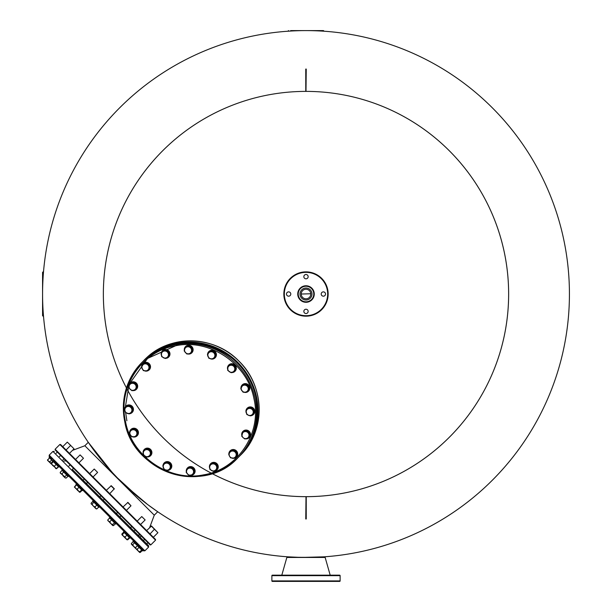 <?xml version="1.0" encoding="UTF-8"?>
<svg xmlns="http://www.w3.org/2000/svg" width="612" height="612" viewBox="0 0 612 612"><rect width="100%" height="100%" fill="white"/><g stroke="black" fill="none" stroke-linecap="round" stroke-linejoin="round"><path stroke-width="0.92" d="M310.781 293.768L301.219 294.028A4.789 4.789 0 0 1 306 289.239A4.789 4.789 0 0 1 310.789 294.028A4.789 4.789 0 0 1 306 298.817A4.789 4.789 0 0 1 301.211 294.028L301.219 293.768M136.836 495.965L119.692 480.259M116.548 477.062L114.543 474.966M113.618 473.971L120.151 480.718M113.113 473.436L109.915 469.939M109.724 469.725L104.323 463.498M100.957 459.405L99.067 457.034M98.915 456.843L97.14 454.555M95.38 452.245L93.353 449.514M92.756 448.688L91.693 447.204M89.513 444.113L89.023 443.409M88.977 443.34L95.38 452.237L113.136 473.459M301.999 557.425L323.962 556.836C325.071 557.509 286.936 557.509 288.038 556.836L299.781 557.379M116.976 477.505L140.041 498.596M43.054 309.901L43.054 316.175L42.572 315.7L42.572 294.028A263.428 263.428 0 0 0 88.969 443.325L88.969 443.325A263.428 263.428 0 0 1 42.572 294.028A263.428 263.428 0 0 0 306 557.456A263.428 263.428 0 0 0 569.428 294.028A263.428 263.428 0 0 0 306 30.6A263.428 263.428 0 0 0 42.572 294.028L42.572 272.355L43.054 271.873L43.054 278.146M156.687 511.051L156.703 511.058A263.428 263.428 0 0 0 569.428 294.028A263.428 263.428 0 0 1 156.703 511.058L156.909 511.204M306 300.01A5.99 5.99 0 0 1 300.01 294.028A5.99 5.99 0 0 1 306 288.038A5.99 5.99 0 0 1 311.99 294.028A5.99 5.99 0 0 1 306 300.01M212.081 473.581A202.633 202.633 0 0 0 508.633 294.028A202.633 202.633 0 0 0 306 91.387A202.633 202.633 0 0 0 126.447 387.947M306 496.661A202.633 202.633 0 0 0 481.491 192.711A202.633 202.633 0 0 0 130.509 192.711A202.633 202.633 0 0 0 306 496.661A202.633 202.633 0 0 0 481.491 192.711A202.633 202.633 0 0 0 130.509 192.711A202.633 202.633 0 0 0 306 496.661L305.763 518.991L306.237 518.991L306.237 496.661L305.763 496.661L306.237 496.661M306 91.387A202.633 202.633 0 0 0 130.509 395.344A202.633 202.633 0 0 0 481.491 395.344A202.633 202.633 0 0 0 306 91.387A202.633 202.633 0 0 0 130.509 395.344A202.633 202.633 0 0 0 481.491 395.344A202.633 202.633 0 0 0 306 91.387L306.237 69.064L305.763 69.064L305.763 91.387L306.237 91.387L305.763 91.387M306 271.873A22.154 22.154 0 0 1 328.154 294.028A22.154 22.154 0 0 1 306 316.175A22.154 22.154 0 0 1 283.846 294.028A22.154 22.154 0 0 1 306 271.873A22.154 22.154 0 0 0 283.846 294.028A22.154 22.154 0 0 0 306 316.175M306 301.808A7.78 7.78 0 0 0 313.78 294.028A7.78 7.78 0 0 0 306 286.24A7.78 7.78 0 0 0 298.22 294.028A7.78 7.78 0 0 0 306 301.808A7.78 7.78 0 0 1 298.22 294.028A7.78 7.78 0 0 1 306 286.24M306 309.236A2.157 2.157 0 0 0 303.843 311.386A2.157 2.157 0 0 0 306 313.543A2.157 2.157 0 0 0 308.157 311.386A2.157 2.157 0 0 0 306 309.236M288.635 291.87A2.157 2.157 0 0 0 286.485 294.028A2.157 2.157 0 0 0 288.635 296.185A2.157 2.157 0 0 0 290.792 294.028A2.157 2.157 0 0 0 288.635 291.87M306 274.505A2.157 2.157 0 0 0 303.843 276.662A2.157 2.157 0 0 0 306 278.82A2.157 2.157 0 0 0 308.157 276.662A2.157 2.157 0 0 0 306 274.505M323.365 291.87A2.157 2.157 0 0 0 321.208 294.028A2.157 2.157 0 0 0 323.365 296.185A2.157 2.157 0 0 0 325.515 294.028A2.157 2.157 0 0 0 323.365 291.87M303.843 581.4L287.831 581.4L303.843 581.4M283.524 581.4L287.831 581.4M275.109 581.4L272.355 581.4L275.109 581.4M271.873 580.918L272.355 581.4L271.873 580.918L340.127 580.918L339.645 581.4A0.482 0.482 0 0 0 340.127 580.918L339.645 581.4L272.355 581.4A0.482 0.482 0 0 1 271.873 580.918L271.873 575.655L272.355 575.173A0.482 0.482 0 0 0 271.873 575.655L272.355 575.173L275.109 575.173M279.416 575.173L281.811 575.173L286.844 557.456L325.156 557.456L330.189 575.173L332.584 575.173L330.189 575.173M339.645 581.4L328.476 581.4M324.169 581.4L308.157 581.4M336.891 575.173L332.584 575.173L336.891 575.173M272.355 575.173L339.645 575.173A0.482 0.482 0 0 1 340.127 575.655L271.873 575.655M340.127 580.918L340.127 575.655L339.645 575.173L340.127 575.655M283.524 575.173L287.831 575.173M150.124 544.902L55.126 449.904L55.126 449.223L150.804 544.902L150.124 544.902M108.049 491.979L155.547 539.478L155.547 540.159L59.869 444.48L60.55 444.48L108.049 491.979M65.729 449.667L67.764 451.694M71.795 466.566L69.76 464.531M112.157 472.403L88.281 442.315L84.846 445.75L154.278 515.182L149.649 527.567L151.21 525.999L157.911 532.708L153.344 537.275M151.646 535.584L153.681 537.619M42.572 285.766L42.572 294.028A263.428 263.428 0 0 0 306 557.456A263.428 263.428 0 0 0 569.428 294.028M42.572 315.7L42.572 294.028M292.827 30.6L323.48 30.6L323.962 31.082L321.881 31.082M317.016 30.6L321.323 30.6M290.677 30.6L308.157 30.6M115.431 475.891L113.962 474.338M106.748 466.344L104.514 463.72M109.349 469.305L101.799 460.446M98.455 456.254L97.285 454.747M89.49 444.075L89.077 443.478M110.336 470.399L118.636 479.196M127.334 487.603L127.992 488.208M133.508 493.127L133.89 493.456M136.79 495.919L137.792 496.753M72.461 450.378L84.846 445.75L154.278 515.182L157.705 511.747L147.63 504.533L124.236 484.696M140.14 498.681L141.8 500.012M144.876 502.429L145.457 502.88M147.576 504.487L148.035 504.831M149.007 505.558L150.789 506.866M150.889 506.943L152.357 508.006M154.775 509.719L155.899 510.507M154.935 509.834L154.278 509.375M149.909 506.231L147.783 504.648M147.668 504.556L146.995 504.051M139.758 498.367L136.881 495.995M136.706 495.85L136.193 495.422M132.85 492.553L131.886 491.711M129.675 489.738L126.661 486.984M126.585 486.907L125.361 485.76M133.515 540.817L133.003 541.322L133.515 540.817L143.101 550.402L57.146 464.454L76.538 483.847L76.033 484.352L82.299 490.617L82.804 490.113L93.231 500.532L92.718 501.037L98.922 507.249L99.496 506.797L109.915 517.216L109.464 517.79L115.676 523.994L116.181 523.482L134.954 542.255M148.601 547.097L144.876 550.823L49.197 455.152L52.923 451.427L148.601 547.097L148.601 545.743L75.238 472.387M72.468 469.618L82.895 480.038M86.621 483.763L99.58 496.722M103.306 500.448L116.265 513.407M119.99 517.132L127.64 524.782M124.06 532.379L121.918 534.712L121.918 533.924L123.762 532.08M121.918 533.924L122.339 535.133M126.722 539.516L127.763 539.776L129.606 537.933M122.216 534.222L121.918 534.712L122.408 534.414L123.326 536.12L125.032 537.045L125.858 538.652L127.464 539.478L126.982 539.776L127.763 539.776M157.911 532.708L151.547 525.999L146.635 530.573M137.042 549.048L138.037 550.831L139.811 551.825L141.663 549.981M139.811 551.825L139.704 552.506L140.385 552.399L142.229 550.548M135.55 548.344L139.704 552.506L140.385 552.399M131.366 543.578L133.217 541.536M131.373 543.38L131.626 544.42L132.666 544.672L134.51 542.829M132.666 544.672L133.737 546.531L135.589 547.602L137.432 545.751M135.589 547.602L136.009 548.803L137.218 549.224L139.062 547.38M137.218 549.224L136.438 549.232L131.794 544.588M140.569 524.507L145.143 519.932L141.755 516.551L137.187 521.118M145.143 519.932L141.755 516.551M122.408 534.414L124.251 532.57M125.032 537.045L126.875 535.194M121.91 534.704L126.982 539.784L129.316 537.634M127.64 502.437L130.968 505.757M127.977 502.429L130.999 505.787L126.424 510.362M107.903 520.697L107.819 519.833L108.393 521.187L109.755 521.761L110.795 523.589L112.623 524.637L112.838 525.632L113.319 525.333M112.707 525.501L113.564 525.578L112.707 525.501L111.422 524.216M115.416 523.734L113.564 525.578M107.819 519.833L109.663 517.989M109.755 521.761L111.598 519.917M112.623 524.637L114.475 522.793M107.766 520.277L110.795 523.589M114.276 489.072L110.956 485.744M114.283 488.736L111.292 485.744M92.978 501.297L91.134 503.148L91.211 504.005L92.075 504.089L93.123 505.917L94.952 506.958L96.107 508.901M91.081 503.592L95.526 508.32L96.88 508.893L96.015 508.817M98.723 507.05L96.88 508.893M92.075 504.089L93.919 502.238M94.952 506.958L96.795 505.114M93.055 476.985L97.622 472.418L94.24 469.029L89.666 473.604M97.622 472.418L94.24 469.029M76.538 484.857L74.389 487.19L74.695 486.701L75.521 488.315L77.127 489.141L79.461 492.255L81.794 490.113M74.389 486.9L78.053 490.847L79.759 491.765L79.461 492.255L79.95 491.956M81.603 489.921L79.759 491.765M77.127 489.141L78.979 487.297M78.91 462.84L83.477 458.266L82.727 457.516L80.088 454.884L75.521 459.451M83.477 458.266L80.088 454.884M66.647 474.966L64.803 476.809L60.244 473.038L60.251 472.265L60.672 473.466L61.881 473.887L65.056 477.85L66.096 478.11L67.947 476.266M64.803 476.809L65.056 477.85L66.096 478.11M60.251 472.265L62.095 470.414M61.881 473.887L63.724 472.043M69.454 453.393L74.029 448.818L67.32 442.109L62.745 446.683M74.029 448.818L70.64 445.429L66.065 450.004M52.793 461.111L50.842 463.636L51.523 463.529L52.517 465.311L56.495 468.509L58.339 466.665M50.949 462.963L50.842 463.636L54.292 466.306L55.868 468.662L56.648 468.654L58.492 466.811M56.143 464.462L54.292 466.306M56.495 468.509L55.822 468.616L56.495 468.509M51.523 463.529L53.366 461.685M50.796 463.59L49.832 461.846L48.34 461.134L50.796 463.491M70.709 445.429L67.32 442.109M51.676 459.994L49.832 461.846M47.522 460.316L48.34 461.134L47.629 459.643L47.522 460.316L49.473 457.791M56.235 468.608L56.648 468.654M62.952 475.746L64.191 476.985M76.293 484.612L74.534 486.915M80.195 492.209L79.331 492.124L80.195 492.209L82.039 490.357M133.003 541.322L142.588 550.907L143.101 550.402M123.555 531.874L124.06 531.361L123.555 531.874L129.82 538.139L130.325 537.627M116.119 523.421L109.976 517.278M92.779 501.098L93.231 500.532M82.276 489.585L76.538 483.847L76.033 484.352M68.659 475.968L62.393 469.702L61.889 470.207L68.154 476.473L68.659 475.968M59.211 466.512L52.946 460.247L52.433 460.752L58.698 467.017L59.211 466.512M52.142 459.451L49.626 456.927L49.113 457.439L52.433 460.752M125.598 422.028C132.115 456.69 169.516 482.011 203.605 474.843C238.076 469.458 262.188 432.868 253.903 398.527C247.386 363.857 209.985 338.535 175.896 345.703C141.426 351.097 117.313 387.687 125.598 422.028M191.395 467.706L194.134 470.812L193.415 472.831A3.588 3.473 45 0 1 186.599 472.273A3.588 3.473 45 0 1 186.691 470.452L187.876 467.966L191.862 467.239L194.601 470.345L192.887 474.652L188.901 475.379L186.163 472.273L186.691 470.452A3.588 3.473 45 0 1 189.307 468.165L191.862 467.239M187.41 468.432L189.307 468.165A3.588 3.473 45 0 1 193.415 472.831L192.887 474.652M194.134 470.812L194.601 470.345M193.813 474.147A4.429 4.292 -135 0 0 191.939 466.795A4.429 4.292 -135 0 0 187.547 467.882M186.323 471.684A4.429 4.292 45 0 1 191.808 466.925A4.429 4.292 45 0 1 193.744 474.208A4.429 4.292 45 0 1 189.644 475.294M187.739 474.262A4.429 4.292 45 0 1 187.042 473.459M212.961 463.23L216.648 465.089L216.717 467.231A3.588 3.473 45 0 1 210.291 469.312A3.588 3.473 45 0 1 209.679 467.576L209.61 465.441L213.427 462.764L217.107 464.63L217.444 468.7L213.626 471.378L209.939 469.511L209.679 467.576A3.588 3.473 45 0 1 211.186 464.432L213.427 462.764M209.61 465.441L211.186 464.432A3.588 3.473 45 0 1 216.717 467.231L216.977 469.167M216.648 465.089L217.107 464.63M234.97 451.121L236.836 454.808L235.635 456.583A3.588 3.473 45 0 1 229.523 456.078L228.689 454.135L231.367 450.325L235.436 450.654L237.303 454.341L234.625 458.159L230.556 457.822L229.523 456.078A3.588 3.473 45 0 1 232.835 451.052L234.97 451.121L235.436 450.654M230.9 450.784L232.835 451.052A3.588 3.473 45 0 1 235.635 456.583L234.625 458.159M236.836 454.808L237.303 454.341M246.322 431.016L249.436 433.755L248.969 435.843A3.588 3.473 45 0 1 243.209 437.718L241.755 436.249L242.949 431.797L246.789 430.55L249.895 433.288L248.702 437.741L244.861 438.988L243.209 437.718A3.588 3.473 45 0 1 244.303 431.743L246.789 430.55M242.482 432.263L244.303 431.743A3.588 3.473 45 0 1 248.969 435.843L248.702 437.741M249.436 433.755L249.895 433.288M248.969 407.844L252.855 409.221L253.184 411.325A3.588 3.473 45 0 1 248.656 415.28L246.812 414.492L245.955 410.484L249.436 407.385L253.322 408.755L254.179 412.771L250.69 415.869L248.656 415.28A3.588 3.473 45 0 1 247.363 409.267L249.436 407.385M245.955 410.484L247.363 409.267A3.588 3.473 45 0 1 253.184 411.325L253.712 413.23M252.855 409.221L253.322 408.755M246.575 384.94L248.9 388.368L247.929 390.272A3.588 3.473 45 0 1 245.022 392.193L243.094 392.193L240.768 388.765L242.979 384.673L247.041 384.474L249.359 387.901L247.156 391.994L245.022 392.193A3.588 3.473 45 0 1 241.549 387.052A3.588 3.473 45 0 1 244.448 385.139L247.041 384.474M242.513 385.139L244.448 385.139A3.588 3.473 45 0 1 247.929 390.272L247.156 391.994M248.9 388.368L249.359 387.901M231.558 364.599L234.985 366.925L234.786 369.051A3.588 3.473 45 0 1 232.874 371.958L231.16 372.731L227.733 370.405L227.932 366.343L232.025 364.14L235.452 366.458L235.253 370.52L232.874 371.958A3.588 3.473 45 0 1 227.733 368.478A3.588 3.473 45 0 1 229.653 365.571L232.025 364.14M227.932 366.343L229.653 365.571A3.588 3.473 45 0 1 234.786 369.051L234.786 370.987M234.985 366.925L235.452 366.458M214.101 352.168L214.69 354.21A3.588 3.473 45 0 1 214.055 357.66L215.937 355.587L214.567 351.709L210.551 350.844L210.092 351.311L214.101 352.168L214.567 351.709M212.838 359.076L210.735 358.739A3.588 3.473 45 0 1 208.669 352.917A3.588 3.473 45 0 1 214.69 354.21L215.47 356.054L214.055 357.66A3.588 3.473 45 0 1 210.735 358.739L208.822 358.211L207.453 354.333L210.092 351.311M215.937 355.587L215.47 356.054M189.414 346.354L190.684 348.006A3.588 3.473 45 0 1 191.434 351.479L190.906 353.3L191.372 352.841L192.619 349.001L189.881 345.887L185.428 347.08L189.881 345.887M190.906 353.3L188.817 353.767A3.588 3.473 45 0 1 184.709 349.1A3.588 3.473 45 0 1 190.684 348.006L192.153 349.46L191.434 351.479A3.588 3.473 45 0 1 188.817 353.767L186.92 354.034L184.181 350.921L185.428 347.08M192.619 349.001L192.153 349.46M164.689 350.362L166.433 351.387A3.588 3.473 45 0 1 168.445 354.356L168.713 356.291L169.172 355.832L168.843 351.762L165.156 349.896L161.339 352.566L165.156 349.896M168.713 356.291L166.938 357.5A3.588 3.473 45 0 1 161.407 354.708A3.588 3.473 45 0 1 166.433 351.387L168.376 352.221L168.445 354.356A3.588 3.473 45 0 1 166.938 357.5L165.355 358.502L161.675 356.643L161.339 352.566M168.843 351.762L168.376 352.221M147.415 370.948L143.346 370.612L141.479 366.932L142.489 365.349A3.588 3.473 45 0 1 148.594 365.854L149.626 367.598L150.093 367.131L148.226 363.444L144.157 363.115L143.69 363.574L147.767 363.911L148.594 365.854A3.588 3.473 45 0 1 148.425 369.373L150.093 367.131M148.226 363.444L147.767 363.911M149.626 367.598L148.425 369.373A3.588 3.473 45 0 1 142.313 368.868A3.588 3.473 45 0 1 142.489 365.349L143.69 363.574M135.833 389.469L131.993 390.716L128.887 387.977L129.155 386.088A3.588 3.473 45 0 1 134.908 384.214L136.56 385.483L137.027 385.024L133.921 382.286L129.614 383.992L133.454 382.745L134.908 384.214A3.588 3.473 45 0 1 136.101 387.58L135.833 389.469L136.3 389.002L137.027 385.024M133.921 382.286L133.454 382.745M136.56 385.483L136.101 387.58A3.588 3.473 45 0 1 130.341 389.446A3.588 3.473 45 0 1 129.155 386.088L129.614 383.992M132.368 411.249L129.346 413.888L125.46 412.511L124.932 410.606A3.588 3.473 45 0 1 129.469 406.651L131.504 407.24L131.97 406.773L128.092 405.404L124.603 408.502L127.625 405.863L129.469 406.651A3.588 3.473 45 0 1 131.84 409.344L132.368 411.249L132.827 410.782L131.97 406.773M128.092 405.404L127.625 405.863M131.504 407.24L131.84 409.344A3.588 3.473 45 0 1 127.304 413.299A3.588 3.473 45 0 1 124.932 410.606L124.603 408.502M137.547 432.967L135.803 436.593L131.741 436.8L129.423 433.373L130.195 431.659A3.588 3.473 45 0 1 133.095 429.746L135.688 429.081L131.626 429.28L131.159 429.746L133.095 429.746A3.588 3.473 45 0 1 136.285 431.353L137.547 432.967L138.014 432.508L135.688 429.081M135.229 429.548L136.285 431.353A3.588 3.473 45 0 1 133.668 436.792A3.588 3.473 45 0 1 130.195 431.659L131.159 429.746M135.803 436.593L138.014 432.508M150.583 451.327L150.384 455.389L146.758 457.133L143.33 454.815L143.33 452.88A3.588 3.473 45 0 1 145.243 449.973L147.622 448.542L145.243 449.973A3.588 3.473 45 0 1 148.77 450.264L150.583 451.327L151.049 450.86L147.622 448.542M147.155 449.009L148.77 450.264A3.588 3.473 45 0 1 148.471 456.361A3.588 3.473 45 0 1 143.33 452.88L143.529 450.746M150.384 455.389L150.85 454.923L151.049 450.86M169.493 463.521L170.87 467.407L169.447 469.014A3.588 3.473 45 0 1 163.282 465.9A3.588 3.473 45 0 1 164.062 464.271L165.944 462.198L169.96 463.062L171.329 466.941L168.231 470.421L164.215 469.565L162.846 465.686L164.062 464.271A3.588 3.473 45 0 1 167.39 463.192L169.493 463.521L169.96 463.062M165.485 462.664L167.39 463.192A3.588 3.473 45 0 1 169.447 469.014L168.231 470.421M170.87 467.407L171.329 466.941M216.954 469.909A4.429 4.292 -135 0 0 217.474 464.347A4.429 4.292 -135 0 0 210.689 463.644M209.771 468.478A4.429 4.292 45 0 1 217.344 464.477A4.429 4.292 45 0 1 213.909 471.194M212.838 471.064A4.429 4.292 45 0 1 211.209 470.291M236.423 457.072A4.429 4.292 -135 0 0 235.719 450.294A4.429 4.292 -135 0 0 230.158 450.814M229.775 456.56A4.429 4.292 45 0 1 228.995 454.93M228.865 453.852A4.429 4.292 45 0 1 235.589 450.424A4.429 4.292 45 0 1 231.588 457.99M249.252 437.603A4.429 4.292 -135 0 0 246.965 430.152A4.429 4.292 -135 0 0 242.987 431.345M243.675 438.108A4.429 4.292 45 0 1 242.872 437.412M241.839 435.507A4.429 4.292 45 0 1 246.843 430.274A4.429 4.292 45 0 1 249.191 437.672A4.429 4.292 45 0 1 245.45 438.835M253.49 414.462A4.429 4.292 -135 0 0 249.505 406.98A4.429 4.292 -135 0 0 247.233 408.196M246.016 410.415A4.429 4.292 45 0 1 254.11 409.405A4.429 4.292 45 0 1 250.851 415.732M250.201 415.747A4.429 4.292 45 0 1 248.044 415.051M246.468 413.345A4.429 4.292 45 0 1 245.978 410.683M248.495 391.167A4.429 4.292 -135 0 0 242.949 384.305A4.429 4.292 -135 0 0 242.23 384.902M240.96 388.337A4.429 4.292 45 0 1 248.625 385.392A4.429 4.292 45 0 1 243.989 392.216M242.092 390.953A4.429 4.292 45 0 1 241.342 389.806M235.023 371.27A4.429 4.292 -135 0 0 234.664 364.752A4.429 4.292 -135 0 0 228.758 365.004M227.71 369.51A4.429 4.292 45 0 1 234.534 364.874A4.429 4.292 45 0 1 231.588 372.547M230.12 372.157A4.429 4.292 45 0 1 228.972 371.408M215.126 357.798A4.429 4.292 -135 0 0 214.047 350.791A4.429 4.292 -135 0 0 208.86 351.533M207.583 354.172A4.429 4.292 45 0 1 213.917 350.913A4.429 4.292 45 0 1 212.9 359.007M212.639 359.053A4.429 4.292 45 0 1 209.977 358.563M208.271 356.98A4.429 4.292 45 0 1 207.575 354.822M191.831 352.795A4.429 4.292 -135 0 0 189.957 345.451A4.429 4.292 -135 0 0 185.566 346.53M184.334 350.339A4.429 4.292 45 0 1 189.827 345.581A4.429 4.292 45 0 1 191.763 352.864A4.429 4.292 45 0 1 187.662 353.943M185.757 352.91A4.429 4.292 45 0 1 185.061 352.107M168.683 357.033A4.429 4.292 -135 0 0 169.203 351.479A4.429 4.292 -135 0 0 162.417 350.775M161.507 355.603A4.429 4.292 45 0 1 169.073 351.602A4.429 4.292 45 0 1 165.638 358.326M164.567 358.196A4.429 4.292 45 0 1 162.937 357.423M149.213 369.87A4.429 4.292 -135 0 0 148.509 363.084A4.429 4.292 -135 0 0 142.948 363.605M141.663 366.649A4.429 4.292 45 0 1 148.379 363.214A4.429 4.292 45 0 1 144.378 370.78M142.565 369.35A4.429 4.292 45 0 1 141.793 367.72M136.384 389.339A4.429 4.292 -135 0 0 134.097 381.88A4.429 4.292 -135 0 0 130.119 383.074M128.971 387.235A4.429 4.292 45 0 1 133.967 382.01A4.429 4.292 45 0 1 136.323 389.4A4.429 4.292 45 0 1 132.582 390.563M130.807 389.844A4.429 4.292 45 0 1 130.004 389.14M132.146 412.48A4.429 4.292 -135 0 0 128.153 404.991A4.429 4.292 -135 0 0 125.881 406.215M124.672 408.433A4.429 4.292 45 0 1 132.758 407.416A4.429 4.292 45 0 1 129.499 413.75M128.849 413.766A4.429 4.292 45 0 1 126.699 413.069M125.116 411.363A4.429 4.292 45 0 1 124.626 408.701M137.142 435.775A4.429 4.292 -135 0 0 131.595 428.913A4.429 4.292 -135 0 0 130.876 429.509M129.606 432.944A4.429 4.292 45 0 1 137.272 429.999A4.429 4.292 45 0 1 132.636 436.823M130.739 435.553A4.429 4.292 45 0 1 129.989 434.413M150.613 455.672A4.429 4.292 -135 0 0 150.261 449.154A4.429 4.292 -135 0 0 144.356 449.407M143.307 453.913A4.429 4.292 45 0 1 150.131 449.284A4.429 4.292 45 0 1 147.186 456.95M145.717 456.56A4.429 4.292 45 0 1 144.57 455.81M170.519 469.144A4.429 4.292 -135 0 0 169.44 462.144A4.429 4.292 -135 0 0 164.253 462.886M162.983 465.525A4.429 4.292 45 0 1 169.31 462.267A4.429 4.292 45 0 1 168.292 470.36M168.032 470.399A4.429 4.292 45 0 1 165.37 469.909M163.664 468.333A4.429 4.292 45 0 1 162.968 466.176M306 315.7A21.672 21.672 0 0 0 327.672 294.028A21.672 21.672 0 0 0 306 272.355A21.672 21.672 0 0 0 284.328 294.028A21.672 21.672 0 0 0 306 315.7M306 285.766A8.262 8.262 0 0 1 314.262 294.028A8.262 8.262 0 0 1 306 302.29A8.262 8.262 0 0 1 297.738 294.028A8.262 8.262 0 0 1 306 285.766M257.384 408.38A67.175 65.017 -135 0 0 237.295 362.725A67.175 65.017 -135 0 0 191.648 342.643M237.708 362.312A67.649 65.476 45 0 1 239.246 456.453A67.649 65.476 45 0 1 238.971 456.728L240.44 455.259A67.649 65.476 -135 0 0 238.902 361.118A67.649 65.476 -135 0 0 144.769 359.581L143.575 360.774A67.649 65.476 45 0 1 237.708 362.312M290.119 31.082L288.038 31.212M124.848 422.028A67.649 65.476 -135 0 0 203.972 475.601A67.649 65.476 -135 0 0 237.762 457.944A67.649 65.476 -135 0 0 254.997 398.183A67.649 65.476 -135 0 0 175.866 344.61A67.649 65.476 -135 0 0 142.083 362.266A67.649 65.476 -135 0 0 124.848 422.028M238.695 457.003A67.649 65.476 -135 0 0 255.931 397.249A67.649 65.476 -135 0 0 176.807 343.669A67.649 65.476 -135 0 0 143.024 361.332L142.083 362.266C126.279 379.004 120.526 398.932 124.833 422.058C133.202 472.778 203.957 495.284 237.762 457.944L238.695 457.003C254.5 440.265 260.253 420.337 255.946 397.219C247.577 346.499 176.822 323.993 143.024 361.332M179.408 344.059L147.538 358.448L129.775 383.449M128.826 386.034L125.399 406.766M125.651 412.603L126.875 420.75M150.804 544.902L155.547 540.159M55.126 449.223L59.869 444.48M144.769 359.581C168.858 334.175 213.993 334.917 238.917 361.111C265.111 386.034 265.853 431.169 240.44 455.259M43.054 271.873L43.506 271.873M43.054 316.175L43.506 316.175M288.038 31.082L288.52 30.6M286.844 556.752L286.844 557.456M325.156 556.752L325.156 557.456M144.876 550.823L143.522 550.823M49.197 455.152L49.197 456.506M52.923 451.427L54.284 451.427M140.033 537.175L141.219 535.99L140.033 537.175M146.742 543.884L147.92 542.699M143.422 540.564L144.608 539.379M150.024 533.962L154.599 529.051M131.366 544.16L131.366 543.594M130.578 527.728L131.764 526.542M133.967 531.109L135.153 529.923M116.433 513.575L117.619 512.389M123.035 506.973L127.946 502.398M119.822 516.964L121.008 515.778M103.137 500.279L104.323 499.094M109.739 493.677L114.314 488.766M99.748 496.89L100.934 495.705M106.35 490.288L111.262 485.714M86.445 483.595L87.631 482.409M83.064 480.206L84.249 479.02M72.3 469.442L73.486 468.257M68.919 466.061L70.097 464.875M62.852 459.994L64.038 458.809M59.463 456.606L60.649 455.42M56.143 453.285L57.329 452.1M139.781 547.082L139.268 547.587M109.915 517.216L109.41 517.729M139.115 533.894L139.031 536.173M63.855 460.997L66.134 460.905M122.897 517.676L121.344 516.115M117.282 512.053L104.66 499.43"/></g></svg>
